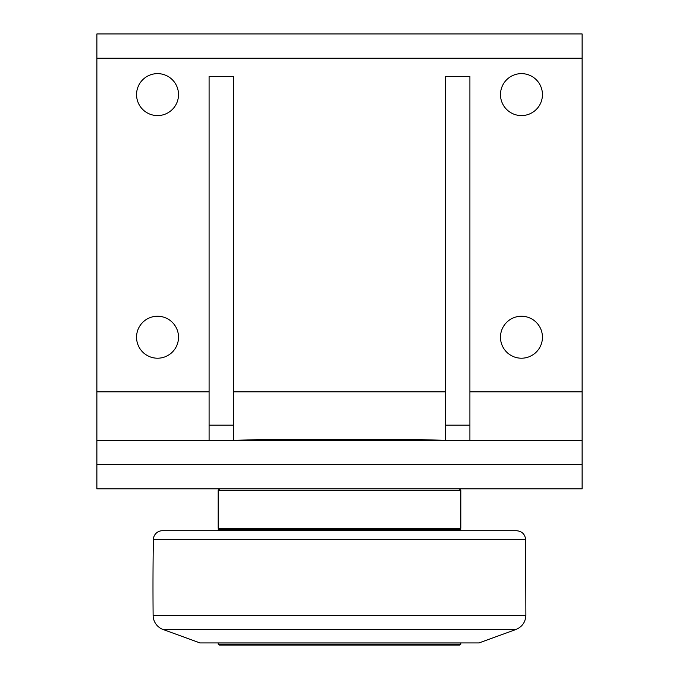 <?xml version="1.0" encoding="UTF-8"?>
<svg xmlns="http://www.w3.org/2000/svg" width="679" height="679" viewBox="0 0 679 679"><rect width="100%" height="100%" fill="white"/><g stroke="black" fill="none" stroke-linecap="round" stroke-linejoin="round"><path stroke-width="1.02" d="M460.812 642.928L460.812 644.142L218.188 644.142L218.188 642.928M218.188 644.142L219.096 645.05L459.904 645.05L460.812 644.142M163.096 629.501L515.904 629.501L479.009 642.928L199.991 642.928L163.096 629.501A15.167 15.167 0 0 1 153.123 615.395A3032.753 3032.753 0 0 1 153.352 539.669A9.099 9.099 0 0 1 162.451 530.715L516.549 530.715C522.015 531.233 525.045 534.22 525.648 539.669L525.877 615.395L153.123 615.395M460.812 530.715L460.812 529.807L218.188 529.807L218.188 530.715M459.293 529.807L460.812 528.287L218.188 528.287L218.188 490.382L460.812 490.382L459.293 488.863M445.645 425.173L469.91 425.173L469.91 76.404L445.645 76.404L445.645 440.34L412.399 439.432L266.601 439.432L233.355 440.34L233.355 425.173L209.09 425.173L209.09 440.34M96.876 464.597L96.876 488.863L582.124 488.863L582.124 440.34L96.876 440.34L96.876 464.597L582.124 464.597M469.91 425.173L469.91 440.34M233.355 425.173L233.355 76.404L209.09 76.404L209.09 425.173M178.518 337.225A20.981 20.981 0 0 1 147.046 355.397A20.981 20.981 0 0 1 147.046 319.054A20.981 20.981 0 0 1 178.518 337.225M542.445 94.602A20.981 20.981 0 0 1 510.973 112.773A20.981 20.981 0 0 1 510.973 76.438A20.981 20.981 0 0 1 542.445 94.602M178.518 94.602A20.981 20.981 0 0 1 147.046 112.773A20.981 20.981 0 0 1 147.046 76.438A20.981 20.981 0 0 1 178.518 94.602M542.445 337.225A20.981 20.981 0 0 1 510.973 355.397A20.981 20.981 0 0 1 510.973 319.054A20.981 20.981 0 0 1 542.445 337.225M209.09 391.817L96.876 391.817L96.876 440.34M96.876 391.817L96.876 58.216L582.124 58.216L582.124 33.95L96.876 33.95L96.876 58.216M582.124 440.34L582.124 58.216M153.352 539.669L525.648 539.669M582.124 391.817L469.91 391.817M445.645 391.817L233.355 391.817M515.904 629.501C522.159 626.87 525.478 622.168 525.877 615.395M219.707 529.807L218.188 528.287M460.812 490.382L460.812 528.287M219.707 488.863L218.188 490.382"/></g></svg>
